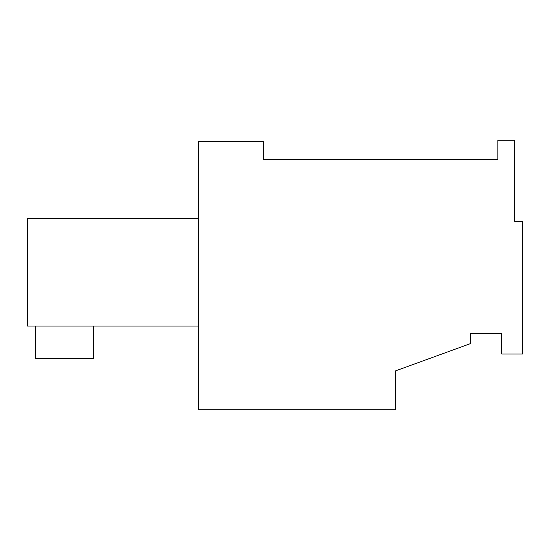 <?xml version="1.0" encoding="UTF-8"?>
<svg xmlns="http://www.w3.org/2000/svg" width="550" height="550" viewBox="0 0 550 550"><rect width="100%" height="100%" fill="white"/><g stroke="black" fill="none" stroke-linecap="round" stroke-linejoin="round"><path stroke-width="0.82" d="M501.765 333.314L501.765 354.042L522.5 354.042L522.5 221.361L514.724 221.361L514.724 140.236L497.881 140.236L497.881 159.672L263.34 159.672L263.34 141.529L198.55 141.529L198.55 409.764L395.512 409.764L395.512 370.893L470.669 343.537L470.669 333.314L501.765 333.314L470.669 333.314M198.55 326.054L27.5 326.054L27.5 218.563L198.55 218.563M93.589 326.054L93.589 358.449L35.276 358.449L35.276 326.054"/></g></svg>
